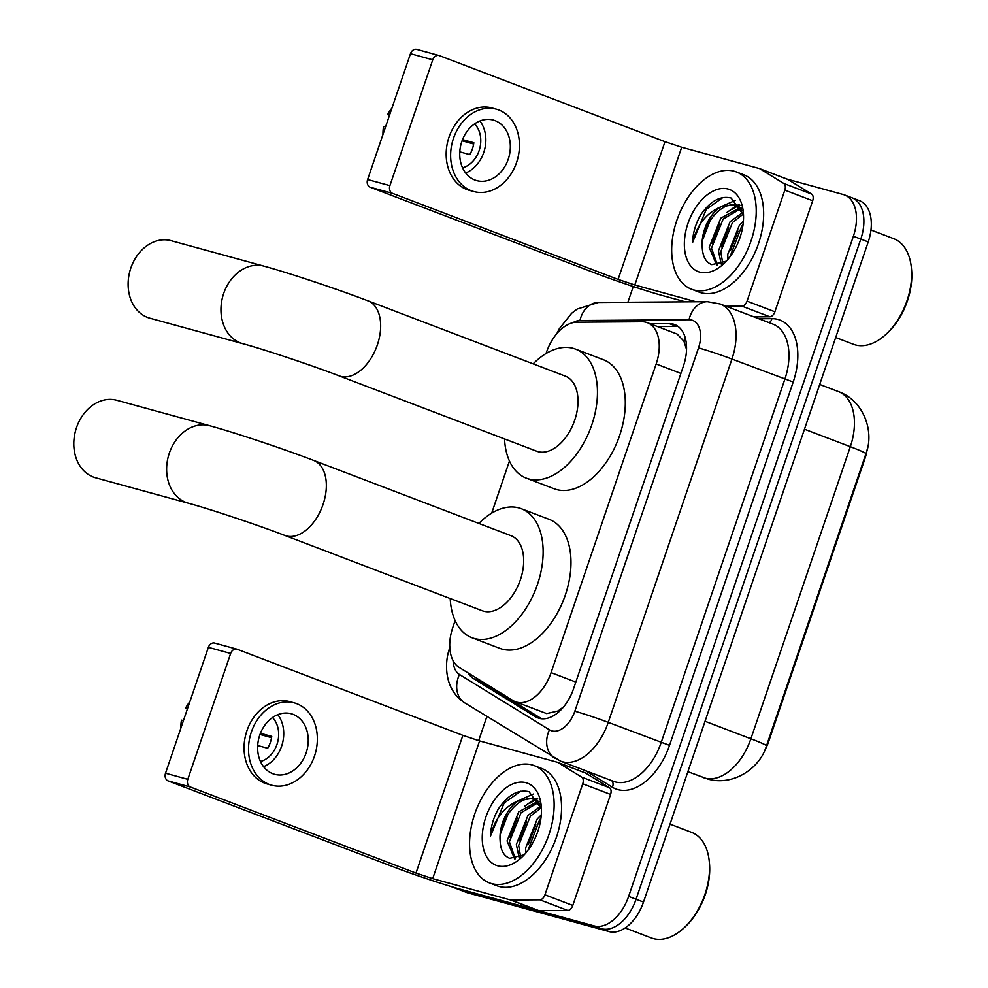 <?xml version="1.0" encoding="UTF-8"?>
<svg xmlns="http://www.w3.org/2000/svg" width="988" height="988" viewBox="0 0 988 988"><rect width="100%" height="100%" fill="white"/><g stroke="black" fill="none" stroke-linecap="round" stroke-linejoin="round"><path stroke-width="1.48" d="M455.122 620.6L452.813 627.392A37.668 23.033 -69.1 0 0 459.272 667.518L512.994 700.554A37.668 23.033 -69.1 0 0 515.378 701.727L546.673 713.595L558.072 710.965L563.654 706.815M515.378 701.727A37.668 23.033 -69.1 0 0 516.675 702.159A37.668 23.033 -69.1 0 0 551.082 672.643L656.168 363.979A37.668 23.033 -69.1 0 0 647.313 322.668A37.668 23.033 -69.1 0 0 641.953 321.73L576.831 322.187A37.668 23.033 -69.1 0 0 546.488 352.222L546.031 353.543M686.549 348.962A12.56 7.682 -69.1 0 0 686.277 348.603L683.943 341.243L677.163 334.055L647.313 322.668M686.277 348.603A37.668 23.033 110.9 0 1 686.524 349.863M867.094 449.812A33.901 20.736 110.9 0 1 864.846 458.951L768.652 741.543A33.901 20.736 110.9 0 1 764.514 750.794M509.45 461.013L491.703 513.118M850.656 197.365A37.668 23.033 110.9 0 1 851.952 197.785A37.668 23.033 110.9 0 1 860.807 239.084L636.062 899.253A37.668 23.033 110.9 0 1 601.655 928.757L460.544 890.077A37.668 23.033 110.9 0 1 459.247 889.645A37.668 23.033 110.9 0 0 460.544 890.077L601.655 928.757A37.668 23.033 110.9 0 0 636.062 899.253L860.807 239.084A37.668 23.033 110.9 0 0 851.952 197.785L859.375 200.613A37.668 23.033 110.9 0 1 868.23 241.924L643.497 902.081A37.668 23.033 110.9 0 1 609.09 931.598L467.966 892.905A37.668 23.033 110.9 0 1 466.669 892.485L451.825 886.816A37.668 23.033 110.9 0 1 451.244 886.582M468.114 672.952A37.668 23.033 -69.1 0 0 473.672 678.707L535.434 716.708A37.668 23.033 -69.1 0 0 537.83 717.881A37.668 23.033 -69.1 0 0 539.127 718.313A37.668 23.033 -69.1 0 0 573.534 688.797L683.474 365.856A37.668 23.033 -69.1 0 0 674.619 324.546A37.668 23.033 -69.1 0 0 669.259 323.607L650.104 323.731M787.313 179.198L843.221 194.525A37.668 23.033 110.9 0 1 844.53 194.957A37.668 23.033 110.9 0 1 853.385 236.256L628.64 896.412A37.668 23.033 110.9 0 1 594.233 925.929L453.122 887.236A37.668 23.033 110.9 0 1 451.825 886.816M478.661 740.667L486.886 716.51M627.899 302.266L633.259 286.532M657.526 326.571L676.694 326.435A37.668 23.033 110.9 0 1 678.126 326.485M541.597 718.758L481.094 681.547A37.668 23.033 110.9 0 1 478.019 679.04M585.094 772.838A6.274 3.841 110.9 0 1 585.316 772.912A6.274 3.841 110.9 0 1 585.711 773.11L609.497 787.745A6.274 3.841 110.9 0 1 610.584 794.426L582.735 783.805L544.944 894.819L572.781 905.453A6.274 3.841 110.9 0 1 567.73 910.454L538.88 910.652A6.274 3.841 110.9 0 1 538.201 910.566L460.544 889.274A50.227 2.359 18.8 0 1 393.706 866.97L168.145 780.915A6.274 4.965 -74.7 0 1 165.527 773.209L187.806 779.322A6.274 4.965 105.3 0 0 190.425 787.028L415.985 873.071L432.695 878.653L510.364 899.945A6.274 3.841 -69.1 0 0 511.031 900.031L539.88 899.833A6.274 3.841 -69.1 0 0 544.944 894.819M610.584 794.426L572.781 905.453M582.735 783.805A6.274 3.841 -69.1 0 0 581.66 777.111L557.862 762.477A6.274 3.841 -69.1 0 0 557.467 762.279A6.274 3.841 -69.1 0 0 557.244 762.217L479.588 740.926L462.878 735.344L237.318 649.301A6.274 4.965 105.3 0 0 236.959 649.178A6.274 4.965 105.3 0 0 230.649 653.463L208.369 647.35L165.527 773.209M208.369 647.35A6.274 4.965 -74.7 0 1 214.668 643.077L236.959 649.178M230.649 653.463L187.806 779.322M259.733 735.183A31.394 24.799 105.3 0 0 274.627 774.308A31.394 24.799 105.3 0 0 306.144 752.881A31.394 24.799 105.3 0 0 291.238 713.756A31.394 24.799 105.3 0 0 259.733 735.183M263.549 766.663A31.394 24.799 105.3 0 0 281.629 746.162A31.394 24.799 105.3 0 0 277.801 714.67M257.683 745.532L267.699 748.274A25.108 19.834 -74.7 0 0 270.304 742.556A25.108 19.834 -74.7 0 0 271.737 736.393L260.424 733.294M260.462 761.489A25.108 19.834 105.3 0 0 276.986 744.396A25.108 19.834 105.3 0 0 272.503 717.547M294.226 702.863L289.768 701.641A42.694 33.716 105.3 0 0 246.914 730.774A42.694 33.716 105.3 0 0 267.192 783.978L271.651 785.201A42.694 33.716 105.3 0 0 314.493 756.067A42.694 33.716 105.3 0 0 294.226 702.863A42.694 33.716 105.3 0 0 251.372 731.997A42.694 33.716 105.3 0 0 271.651 785.201M259.98 734.455L271.552 737.665M189.857 701.727A32.641 25.787 105.3 0 0 185.509 708.285L187.387 709.001M187.473 708.742L185.509 708.285M180.866 728.156A32.641 25.787 105.3 0 1 181.471 720.166L183.435 720.61M670.037 824.128L691.649 832.378A56.501 34.555 110.9 0 1 709.236 861.19L709.421 862.969A53.994 33.024 110.9 0 1 684.993 926.979L683.684 928.189A56.501 34.555 110.9 0 1 653.315 938.6A56.501 34.555 110.9 0 1 651.364 937.958L625.145 927.954M709.236 861.19A56.501 34.555 110.9 0 1 683.684 928.189M532.063 764.897A62.787 38.396 110.9 0 1 534.224 765.601A62.787 38.396 110.9 0 1 548.365 836.206A62.787 38.396 110.9 0 1 491.641 883.63A62.787 38.396 110.9 0 1 489.468 882.926A62.787 38.396 110.9 0 1 475.327 812.321A62.787 38.396 110.9 0 1 532.063 764.897M534.224 765.601L541.646 768.442A62.787 38.396 110.9 0 1 555.799 839.034A62.787 38.396 110.9 0 1 499.064 886.458A62.787 38.396 110.9 0 1 496.902 885.754L489.468 882.926M541.412 808.814L529.062 791.721C518.181 789.128 507.956 794.846 498.384 808.9C493.432 817.706 490.777 826.845 490.406 836.33C494.877 818.435 504.448 806.443 519.12 800.354A31.394 19.192 110.9 0 0 500.101 840.442C500.496 850.038 503.695 855.991 509.722 858.313L524.183 854.867M497.705 865.821A43.941 26.874 110.9 0 1 485.849 817.138A43.941 26.874 110.9 0 1 525.999 782.706A43.941 26.874 110.9 0 1 541.189 805.615A43.941 26.874 110.9 0 1 521.318 857.72A43.941 26.874 110.9 0 1 497.705 865.821M538.584 802.404L521.047 812.729L509.388 841.825L515.366 858.77M537.608 801.466L518.725 811.84L507.066 840.936L514.6 858.856M541.202 807.739L530.321 816.273L518.675 845.358L520.639 857.053M540.807 806.072L528 815.384L516.354 844.481L519.132 857.745M540.918 818.348L539.609 819.805L527.938 850.359M541.288 814.89L537.287 818.929L525.628 848.013L525.838 853.002M539.325 801.861L535.607 799.724L537.731 798.847M540.374 804.59L532.112 798.452L519.12 800.354M534.434 799.341C519.379 793.796 498.594 820.373 500.101 840.442M537.274 798.156L534.471 799.292M534.397 799.329L524.912 806.06M535.866 824.844L528.395 844.172M526.579 821.3L519.108 840.627M535.385 799.86L530.099 803.083M517.292 817.755L509.82 837.095M533.397 794.031L520.812 799.551M508.017 814.211L500.546 833.551M520.738 791.227L504.152 803.022L490.406 836.33M116.806 400.276A40.175 31.74 105.3 0 0 76.484 427.693A40.175 31.74 105.3 0 0 95.564 477.772L188.399 503.225A40.175 31.74 -74.7 0 1 169.319 453.146A40.175 31.74 -74.7 0 1 209.641 425.729L116.806 400.276M188.399 503.225C209.505 508.919 257.238 524.813 284.964 535.484L482.305 610.769A40.175 24.576 -69.1 0 0 483.688 611.214A40.175 24.576 -69.1 0 0 519.997 580.87A40.175 24.576 -69.1 0 0 510.944 535.681L313.604 460.396C283.05 448.7 234.564 432.497 209.641 425.729M478.859 523.442A69.061 42.237 110.9 0 1 518.861 507.918A69.061 42.237 110.9 0 1 521.244 508.697A69.061 42.237 110.9 0 1 536.793 586.353A69.061 42.237 110.9 0 1 474.388 638.532A69.061 42.237 110.9 0 1 472.005 637.754A69.061 42.237 110.9 0 1 450.207 598.518M521.244 508.697L549.081 519.317A69.061 42.237 110.9 0 1 564.642 596.974A69.061 42.237 110.9 0 1 502.237 649.153A69.061 42.237 110.9 0 1 499.854 648.375L472.005 637.754M171.134 240.689A40.175 31.74 105.3 0 0 130.811 268.119A40.175 31.74 105.3 0 0 149.88 318.198L242.727 343.651A40.175 31.74 -74.7 0 1 223.646 293.572A40.175 31.74 -74.7 0 1 263.969 266.143L171.134 240.689M242.727 343.651C263.833 349.332 311.566 365.239 339.279 375.909L536.632 451.183A40.175 24.576 -69.1 0 0 538.015 451.639A40.175 24.576 -69.1 0 0 574.324 421.283A40.175 24.576 -69.1 0 0 565.272 376.107L367.931 300.821C337.377 289.113 288.891 272.91 263.969 266.143M533.174 363.856A69.061 42.237 110.9 0 1 573.176 348.344A69.061 42.237 110.9 0 1 575.559 349.122A69.061 42.237 110.9 0 1 591.12 426.779A69.061 42.237 110.9 0 1 528.716 478.945A69.061 42.237 110.9 0 1 526.332 478.167A69.061 42.237 110.9 0 1 504.535 438.944M575.559 349.122L603.409 359.743A69.061 42.237 110.9 0 1 618.97 437.4A69.061 42.237 110.9 0 1 556.565 489.566A69.061 42.237 110.9 0 1 554.182 488.788L526.332 478.167M787.201 179.161A6.274 3.841 110.9 0 1 787.411 179.236A6.274 3.841 110.9 0 1 787.807 179.433L811.605 194.068A6.274 3.841 110.9 0 1 812.679 200.762L784.83 190.128L747.039 301.155L774.888 311.776A6.274 3.841 110.9 0 1 769.825 316.778L753.968 316.889M812.679 200.762L774.888 311.776M685.45 301.859L662.652 295.61A50.227 2.359 18.8 0 1 595.813 273.293L370.253 187.251A6.274 4.965 -74.7 0 1 367.622 179.544L389.914 185.645A6.274 4.965 105.3 0 0 392.532 193.364L618.093 279.406L634.802 284.989L696.083 301.785M784.83 190.128A6.274 3.841 -69.1 0 0 783.756 183.447L759.957 168.812A6.274 3.841 -69.1 0 0 759.562 168.615A6.274 3.841 -69.1 0 0 759.352 168.54L681.695 147.249L664.986 141.679L439.413 55.624A6.274 4.965 105.3 0 0 439.055 55.513A6.274 4.965 105.3 0 0 432.756 59.799L410.477 53.685L367.622 179.544M410.477 53.685A6.274 4.965 -74.7 0 1 416.775 49.4L439.055 55.513M432.756 59.799L389.914 185.645M726.131 306.268L741.988 306.157A6.274 3.841 -69.1 0 0 747.039 301.155M461.828 141.506A31.394 24.799 105.3 0 0 476.735 180.631A31.394 24.799 105.3 0 0 508.24 159.216A31.394 24.799 105.3 0 0 493.333 120.091A31.394 24.799 105.3 0 0 461.828 141.506M465.657 172.999A31.394 24.799 105.3 0 0 483.737 152.498A31.394 24.799 105.3 0 0 479.909 121.005M459.791 151.856L469.794 154.597A25.108 19.834 -74.7 0 0 472.412 148.892A25.108 19.834 -74.7 0 0 473.832 142.729L462.52 139.629M462.557 167.812A25.108 19.834 105.3 0 0 479.094 150.719A25.108 19.834 105.3 0 0 474.598 123.883M496.322 109.186L491.863 107.964A42.694 33.716 105.3 0 0 449.021 137.097A42.694 33.716 105.3 0 0 469.288 190.314L473.746 191.536A42.694 33.716 105.3 0 0 516.601 162.403A42.694 33.716 105.3 0 0 496.322 109.186A42.694 33.716 105.3 0 0 453.48 138.32A42.694 33.716 105.3 0 0 473.746 191.536M462.088 140.778L473.647 144.001M391.964 108.063A32.641 25.787 105.3 0 0 387.617 114.62L389.482 115.337M389.581 115.065L387.617 114.62M382.974 134.479A32.641 25.787 105.3 0 1 383.579 126.489L385.53 126.946M870.959 230.019L893.745 238.701A56.501 34.555 110.9 0 1 911.344 267.513L911.516 269.292A53.994 33.024 110.9 0 1 887.101 333.314L885.779 334.512A56.501 34.555 110.9 0 1 855.423 344.923A56.501 34.555 110.9 0 1 853.471 344.293L835.687 337.513M911.344 267.513A56.501 34.555 110.9 0 1 885.779 334.512M734.158 171.22A62.787 38.396 110.9 0 1 736.332 171.937A62.787 38.396 110.9 0 1 750.472 242.529A62.787 38.396 110.9 0 1 693.737 289.966A62.787 38.396 110.9 0 1 691.575 289.249A62.787 38.396 110.9 0 1 677.435 218.657A62.787 38.396 110.9 0 1 734.158 171.22M736.332 171.937L743.754 174.765A62.787 38.396 110.9 0 1 757.895 245.357A62.787 38.396 110.9 0 1 701.171 292.794A62.787 38.396 110.9 0 1 698.998 292.09L691.575 289.249M743.519 215.149L731.157 198.045C720.277 195.451 710.063 201.182 700.492 215.223C695.54 224.041 692.872 233.18 692.514 242.653C696.972 224.758 706.544 212.778 721.215 206.677A31.394 19.192 110.9 0 0 702.209 246.778C702.591 256.361 705.79 262.314 711.817 264.636L726.291 261.19M699.8 272.145A43.941 26.874 110.9 0 1 687.957 223.461A43.941 26.874 110.9 0 1 728.094 189.041A43.941 26.874 110.9 0 1 743.297 211.938A43.941 26.874 110.9 0 1 723.414 264.055A43.941 26.874 110.9 0 1 699.8 272.145M740.679 208.727L723.142 219.052L711.496 248.149L717.473 265.093M739.703 207.801L720.82 218.175L709.174 247.259L716.708 265.179M743.297 214.063L732.429 222.596L720.771 251.693L722.747 263.388M742.902 212.408L730.107 221.707L718.449 250.804L721.228 264.068M743.025 224.671L741.704 226.141L730.046 256.682M743.384 221.213L739.382 225.252L727.736 254.348L727.946 259.325M741.432 208.184L737.703 206.06L739.839 205.171M742.47 210.926L734.22 204.788L721.215 206.677M736.542 205.677C721.487 200.132 700.702 226.709 702.209 246.778M739.382 204.479L736.579 205.628M736.505 205.665L727.02 212.395M737.962 231.167L730.49 250.507M728.687 227.623L721.203 246.963M737.493 206.183L732.194 209.419M719.4 224.091L711.928 243.419M735.504 200.354L722.92 205.875M710.113 220.546L702.641 239.874M722.846 197.563L706.247 209.357L692.514 242.653M685.277 337.945A37.668 28.998 89.6 0 0 683.943 341.243M864.846 458.951L864.228 458.716M768.652 741.543L768.022 741.309M558.072 710.965A37.668 29.603 121.6 0 0 557.479 712.99M575.819 682.078L551.082 672.643M680.893 373.415L656.168 363.979M703.271 777.556A50.227 30.714 -69.1 0 0 705 778.124A50.227 30.714 -69.1 0 0 750.88 738.777A43.941 2.062 18.8 0 1 766.49 745.817C760.118 767.972 733.479 786.584 707.532 778.952L687.883 771.69M705.037 721.289L750.88 738.777L850.322 446.687A50.227 30.714 -69.1 0 0 838.516 391.619C864.031 400.659 874.59 432.102 865.92 453.727A43.941 2.062 -161.2 0 0 850.322 446.687L804.479 429.2M868.23 241.924L853.385 236.256M643.497 902.081L628.64 896.412M609.09 931.598L594.233 925.929M467.966 892.905L453.122 887.236M453.109 660.688A25.108 15.351 -69.1 0 0 459.457 674.495L549.439 729.836A25.108 15.351 -69.1 0 0 551.884 730.898A25.108 15.351 -69.1 0 0 574.831 711.224L698.516 347.899A25.108 15.351 -69.1 0 0 691.748 320.075A25.108 15.351 -69.1 0 0 689.044 319.729L579.968 320.507A25.108 15.351 -69.1 0 0 572.917 322.668M698.516 347.899A25.108 1.173 -161.2 0 1 731.935 359.052L608.25 722.376A50.227 30.714 110.9 0 1 562.37 761.736A50.227 30.714 110.9 0 1 560.641 761.168L613.548 781.347A50.227 30.714 -69.1 0 0 615.277 781.916A50.227 30.714 -69.1 0 0 661.157 742.568L784.843 379.244A50.227 30.714 -69.1 0 0 773.036 324.163L720.129 303.983A50.227 30.714 110.9 0 1 731.935 359.052L793.203 382.023L669.518 745.347L608.25 722.376A25.108 1.173 -161.2 0 0 574.831 711.224M720.129 303.983L707.433 301.698A25.108 19.328 89.6 0 0 689.044 319.729M669.518 745.347A56.501 34.555 110.9 0 1 617.908 789.622A56.501 34.555 110.9 0 1 612.375 787.214L585.328 770.578M758.833 318.741L771.887 318.655A56.501 34.555 110.9 0 1 793.203 382.023M771.887 318.655A6.274 4.829 -90.4 0 1 769.133 322.668M611.72 780.656A6.274 4.94 -58.4 0 1 612.375 787.214M707.433 301.698L598.358 302.476A25.108 19.328 89.6 0 0 579.968 320.507M459.457 674.495A25.108 19.735 121.6 0 0 464.866 702.962L560.641 761.168M549.439 729.836A25.108 19.735 121.6 0 0 554.836 758.302M540.387 718.597L535.434 716.708M481.094 681.547L473.672 678.707M676.694 326.435L669.259 323.607M462.878 735.344L415.985 873.071M479.588 740.926L432.695 878.653M538.201 910.566L510.364 899.945M190.425 787.028L168.145 780.915M585.711 773.11L557.862 762.477M581.66 777.111L609.497 787.745M511.031 900.031L538.88 910.652M567.73 910.454L539.88 899.833M284.964 535.484A40.175 24.576 -69.1 0 0 286.347 535.941A40.175 24.576 -69.1 0 0 323.051 504.46A40.175 24.576 -69.1 0 0 313.604 460.396M339.279 375.909A40.175 24.576 -69.1 0 0 340.675 376.354A40.175 24.576 -69.1 0 0 377.367 344.874A40.175 24.576 -69.1 0 0 367.931 300.821M664.986 141.679L618.093 279.406M681.695 147.249L634.802 284.989M392.532 193.364L370.253 187.251M787.807 179.433L759.957 168.812M783.756 183.447L811.605 194.068M769.825 316.778L741.988 306.157M865.92 453.727L766.49 745.817M838.516 391.619L819.707 384.443M844.53 194.957L851.952 197.785M598.358 302.476L577.202 309.059L571.657 313.258L559.319 328.708L556.874 333.586M449.935 646.732L448.021 653.537C445.934 662.763 446.057 671.704 448.367 680.361C451.121 690.106 456.617 697.639 464.866 702.962M557.467 762.279L585.316 772.912M533.285 798.847L535.607 799.724M759.562 168.615L787.411 179.236M735.381 205.171L737.703 206.06"/></g></svg>
